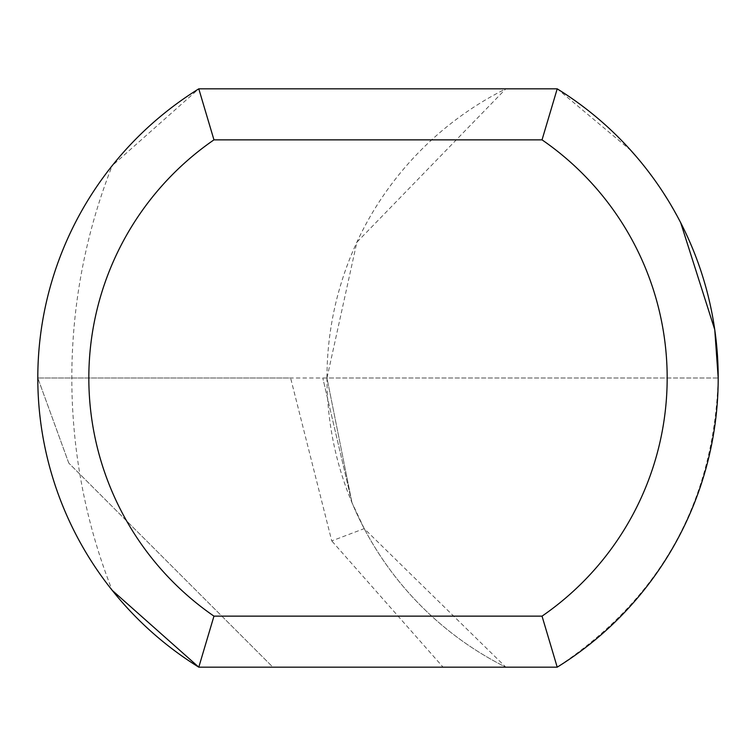 <?xml version="1.0" encoding="UTF-8"?>
<svg xmlns="http://www.w3.org/2000/svg" width="756" height="756" viewBox="0 0 756 756"><rect width="100%" height="100%" fill="white"/><g stroke="black" fill="none" stroke-linecap="round" stroke-linejoin="round"><path stroke-width="0.57" stroke-dasharray="3.78 2.83" d="M364.212 528.614L351.975 502.655A323.19 323.19 0 0 0 505.821 667.17L364.212 528.614L331.752 540.909L290.606 378L37.8 378L718.2 378C714.212 502.041 660.546 598.431 557.21 667.17L443.082 667.17L331.752 540.909M443.082 667.17L272.878 667.17L68.758 463.05L272.878 667.17L505.821 667.17A323.19 323.19 0 0 1 351.975 502.655L322.784 378L351.975 502.655L326.97 378A323.19 323.19 0 0 1 505.821 88.83L198.79 88.83L112.219 165.64A340.2 340.2 0 0 0 112.219 590.36A578.34 578.34 0 0 1 112.219 165.64M68.758 463.05L37.8 378L68.758 463.05M630.939 150.501L557.21 88.83L505.821 88.83L356.87 242.232L326.97 378L718.2 378L290.606 378M198.79 667.17L505.821 667.17A323.19 323.19 0 0 1 326.97 378L718.2 378A340.2 340.2 0 0 1 557.21 667.17M636.732 157.106L647.807 170.78M653.08 177.83L663.069 192.336M667.775 199.773L680.702 222.727M351.975 502.655L326.97 378"/><path stroke-width="1.13" d="M542.043 616.14L213.957 616.14A289.17 289.17 0 0 1 213.957 139.86L542.043 139.86A289.17 289.17 0 0 1 542.043 616.14L557.21 667.17A340.2 340.2 0 0 0 718.2 378A340.2 340.2 0 0 1 557.21 667.17L198.79 667.17A340.2 340.2 0 0 1 198.79 88.83L557.21 88.83A340.2 340.2 0 0 1 718.2 378L714.76 329.72L680.702 222.727M213.957 139.86L198.79 88.83M213.957 616.14L198.79 667.17L112.219 590.36M542.043 139.86L557.21 88.83M630.939 150.501L636.732 157.106M647.807 170.78L653.08 177.83M663.069 192.336L667.775 199.773"/></g></svg>
